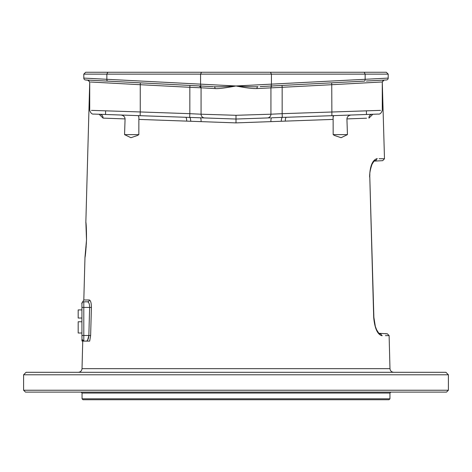 <?xml version="1.0" encoding="UTF-8"?>
<svg xmlns="http://www.w3.org/2000/svg" width="472" height="472" viewBox="0 0 472 472"><rect width="100%" height="100%" fill="white"/><g stroke="black" fill="none" stroke-linecap="round" stroke-linejoin="round"><path stroke-width="0.71" d="M23.6 374.792L26.096 372.296L445.904 372.296L448.4 374.792L23.6 374.792L23.6 390.232L448.4 390.232L446.53 392.102L25.47 392.102L23.6 390.232M103.704 114.419L99.144 114.259L103.073 118.124L125.074 118.909L124.561 134.632L130.915 137.706L137.476 135.482L138.833 134.632L138.868 119.404L236 122.885L333.132 119.404L333.167 134.632L334.524 135.482L341.097 137.706L347.439 134.632L346.926 118.909L366.573 118.206M85.049 257.063L86.506 239.971C86.482 230.23 86.27 224.294 85.874 222.159L86.506 239.971C85.963 249.782 85.444 255.73 84.936 257.812L86.506 239.971C86.541 222.336 85.609 222.572 85.857 222.023L89.721 82.01M105.427 118.206L103.073 118.124A3.741 3.375 92 0 0 99.828 114.283L236 119.038L243.157 118.791M82.034 341.108L81.921 335.492L83.798 335.492L83.798 341.108L81.921 339.238C81.921 340.619 81.921 340.619 81.921 339.238C81.921 340.619 81.921 340.619 81.921 339.238L81.921 339.256A1.87 1.87 0 0 0 83.798 341.108C81.249 341.108 81.249 341.108 83.798 341.108L89.686 341.108L90.63 335.545L91.403 307.473C91.356 302.994 90.671 300.499 89.355 299.986A1.87 1.805 -90 0 1 87.55 301.809L83.798 301.809C82.63 301.555 82.63 301.555 83.798 301.809L87.55 301.809C88.889 302.198 89.58 304.068 89.627 307.425L83.798 307.425L83.798 301.809A1.87 1.87 0 0 0 81.921 303.679L81.921 303.679A1.87 1.87 0 0 1 82.323 302.528M89.686 341.108L88.14 341.108M89.556 341.108L87.025 341.108M86.453 341.108L82.742 341.108L82.022 368.656C81.756 370.874 80.505 372.089 78.275 372.296M236 399.743L82.983 399.743L82.051 398.81L389.949 398.81L389.017 399.743L236 399.743M382.261 335.657L381.624 335.657C391.583 335.598 391.583 335.598 381.624 335.657C377.305 334.129 374.662 328.028 373.694 317.361L369.788 177C369.399 174.192 370.125 169.997 371.966 164.421C375.47 158.503 374.656 161.389 374.939 160.627L375.063 160.622C385.217 160.686 385.217 160.686 375.063 160.622L374.898 160.633M379.795 333.834L378.674 333.02C375.747 329.308 374.148 324.087 373.877 317.355L375.334 326.441L376.644 329.857L378.627 332.966M385.524 333.804L386.892 333.798M379.942 333.84C389.778 333.775 389.778 333.775 379.942 333.84A1.87 1.782 -90.4 0 1 381.624 335.657M382.279 82.01L384.485 158.751L379.14 158.722M367.594 114.442L372.172 114.283A3.741 3.375 88 0 0 368.927 118.124L372.856 114.259M385.4 335.633L388.45 335.616M369.6 177.006C369.906 166.468 372.284 160.368 376.739 158.704C387.022 158.769 387.022 158.769 376.739 158.704A1.87 1.776 90.4 0 1 375.063 160.622M377.352 158.71L376.756 158.704M347.439 134.632L333.167 134.632M333.132 119.404C332.99 117.245 333.279 115.988 333.999 115.616L350.991 115.026C348.483 115.445 347.127 116.737 346.926 118.909M285.318 121.115A3.741 1.257 88 0 1 286.439 117.28L282.291 117.357A3.741 1.145 91.5 0 0 281.271 121.127M359.428 114.731L362.555 114.619M270.916 121.634A3.741 0.891 88 0 1 271.671 117.793L282.291 117.357L282.162 113.681L380.556 110.371M250.632 118.531L267.447 117.941M272.055 85.963L272.704 85.928A1.87 1.87 -93 0 0 270.934 87.798L270.934 114.206A3.741 3.741 0 0 1 267.317 117.947L236 119.038L222.843 118.578L236 119.038L236 122.885M267.317 117.947L267.323 117.947A3.741 3.741 0 0 0 270.934 114.206L282.162 113.681L282.162 87.302L256.963 88.565C252.514 88.706 245.528 87.845 236 85.975L388.202 78.098A1.87 1.87 -93 0 1 386.432 79.969L375.594 80.535M346.271 115.192L348.053 115.127M210.96 118.165L221.421 118.531M113.203 114.749L114.065 114.779M138.868 119.404C139.01 117.245 138.721 115.988 138.001 115.616L139.093 115.658M91.444 110.371L140.249 111.953L140.119 115.693L185.561 117.28A3.741 1.257 92 0 1 186.682 121.115M119.062 114.956L106.23 114.507M104.377 114.442L99.828 114.283M201.084 121.634A3.741 0.891 92 0 0 200.334 117.793L204.677 117.947A3.741 3.741 92 0 1 201.066 114.206L236 115.292L270.934 114.206A3.741 3.741 -92 0 1 268.102 117.835M190.729 121.127A3.741 1.145 88.5 0 0 189.709 117.357L189.838 113.681L201.066 114.206A3.741 3.741 0 0 0 204.683 117.947M125.074 118.909C124.873 116.737 123.516 115.445 121.003 115.026M138.833 134.632L124.561 134.632M364.195 72.257L365.145 74.128L388.202 74.128L386.332 72.257L85.668 72.257L83.798 74.128L83.798 78.098L236 85.975C228.182 87.497 217.846 89.031 215.037 88.565L201.066 87.798L201.066 114.206L201.066 87.798L189.838 87.302L189.838 113.681L140.249 111.953L140.249 84.706L91.444 82.051M261.252 86.529L364.296 81.125A1.87 0.95 87 0 0 365.145 79.261L365.145 74.128L83.798 74.128M386.432 79.969A1.87 1.87 0 0 0 388.202 78.098L388.202 74.128L388.202 78.098A1.87 1.87 0 0 1 386.432 79.969L377.783 80.417M95.834 78.706L91.48 78.482M83.91 78.104L83.798 78.098A1.87 1.87 0 0 0 85.568 79.969L213.226 86.659M256.963 88.565A1.87 1.121 -93 0 1 257.983 86.7C253.01 86.907 245.682 86.665 236 85.975C228.088 86.541 217.291 87.025 214.017 86.7A1.87 1.121 -87 0 1 215.037 88.565M272.704 85.928L272.704 85.928A1.87 1.87 0 0 0 270.934 87.798A1.87 1.87 0 0 1 272.704 85.928L272.084 85.957M270.48 72.257L271.43 74.128L271.43 84.169A1.87 0.95 87 0 1 270.574 86.04L268.308 86.158M374.455 80.594C387.488 79.91 387.488 79.91 374.455 80.594L374.986 80.565M383.76 80.104L381.883 80.205L383.76 80.104M341.25 82.335L282.061 85.438L282.162 87.302L331.751 84.706L331.881 115.693L286.439 117.28M357.546 81.479L350.501 81.851M380.715 82.045L381.742 81.986M380.556 82.051L331.751 84.706L331.651 82.836L340.082 82.394M270.934 87.798L270.934 114.206M220.99 118.513L236 119.038L236 115.292M90.53 82.004L91.108 82.034M131.446 82.37L140.349 82.836L140.249 84.706L189.838 87.302L189.939 85.438L130.744 82.335M121.493 81.851L114.442 81.479M208.954 86.435L201.467 86.04M199.922 85.957L199.296 85.928A1.87 1.87 0 0 1 201.066 87.798L199.296 85.928A1.87 1.87 93 0 1 201.066 87.798M89.527 81.998L88.618 80.346L85.568 79.969A1.87 1.87 93 0 1 83.798 78.098A1.87 1.87 93 0 0 85.568 79.969M96.076 80.517L93.45 80.382M89.898 80.193L91.775 80.293M93.662 80.393L95.94 80.511M373.098 110.613L366.378 110.831L366.478 114.484L372.172 114.283M99.226 82.476L111.18 83.125M105.521 114.484L105.622 110.831L98.902 110.613M86.382 341.108L86.382 341.108C87.733 340.719 88.559 338.849 88.854 335.492L87.585 340.218M81.921 335.492L81.921 303.679A1.87 1.87 0 0 1 82.317 302.54A1.87 1.87 0 0 0 81.921 303.679A1.87 1.87 0 0 1 83.798 301.809A1.87 1.87 0 0 0 81.921 303.679L82.317 302.54M81.921 333.002L78.181 333.002L78.181 321.768L81.921 321.768M81.921 318.028L78.181 318.028L78.181 309.921L81.921 309.921M82.022 368.656L389.978 368.656C390.244 370.874 391.494 372.089 393.725 372.296M91.143 316.836L91.019 321.243M89.355 299.986L83.815 299.986L84.978 257.352M82.051 398.81L82.051 393.04L389.949 393.04L389.949 398.81M373.694 317.361L369.788 177L373.877 317.355M107.805 72.257L106.855 74.128L106.855 79.261A1.87 0.95 93 0 0 107.704 81.125L94.736 80.446M201.52 72.257L200.57 74.128L200.57 84.169A1.87 0.95 93 0 0 201.426 86.04L201.249 86.028M81.921 307.425L83.798 307.425L83.798 335.492L88.854 335.492L89.627 307.425L91.403 307.473M90.63 335.545L88.854 335.492M448.4 374.792L448.4 390.232M86.394 242.384L86.317 244.012M86.164 246.478L86.093 247.375M85.851 250.189L85.709 251.552M85.467 253.706L85.32 254.886M85.137 256.219L85.049 256.874M82.051 393.04L81.113 392.102M389.949 393.04L390.887 392.102M384.485 158.751L382.709 160.669L374.101 161.123M389.978 368.656L389.117 335.61L387.341 333.792L378.957 333.297M371.47 165.637L370.732 168.02M370.184 170.687L370.101 171.248M369.841 173.843L369.777 176.274M333.114 119.404L333.114 115.646M270.568 117.835L268.497 117.906M267.488 117.941L264.031 118.059M207.491 118.041L204.488 117.941M203.462 117.906L201.332 117.829M260.166 86.582L270.574 86.04M265.642 86.299L269.671 86.087M384.049 80.093L382.279 81.963L382.279 110.318C381.364 113.15 379.978 114.407 378.119 114.076L331.881 115.693M97.545 80.594L87.751 80.081L89.721 81.963L89.721 110.318C90.659 113.156 92.028 114.407 93.828 114.076L140.119 115.693M366.337 81.019L377.264 80.446M371.582 114.307L366.478 114.484M199.662 85.945L199.296 85.928M121.965 81.874L115.563 81.538M88.777 80.134L88.146 80.104M382.473 81.998L382.975 80.677L384.243 80.081M383.99 80.093L381.022 80.252M358.49 81.432L349.587 81.898M83.815 299.986L82.871 301.567C81.88 302.912 81.562 303.614 81.921 303.679M82.099 302.894L82.275 302.593M81.921 339.238L81.921 340.625"/></g></svg>
